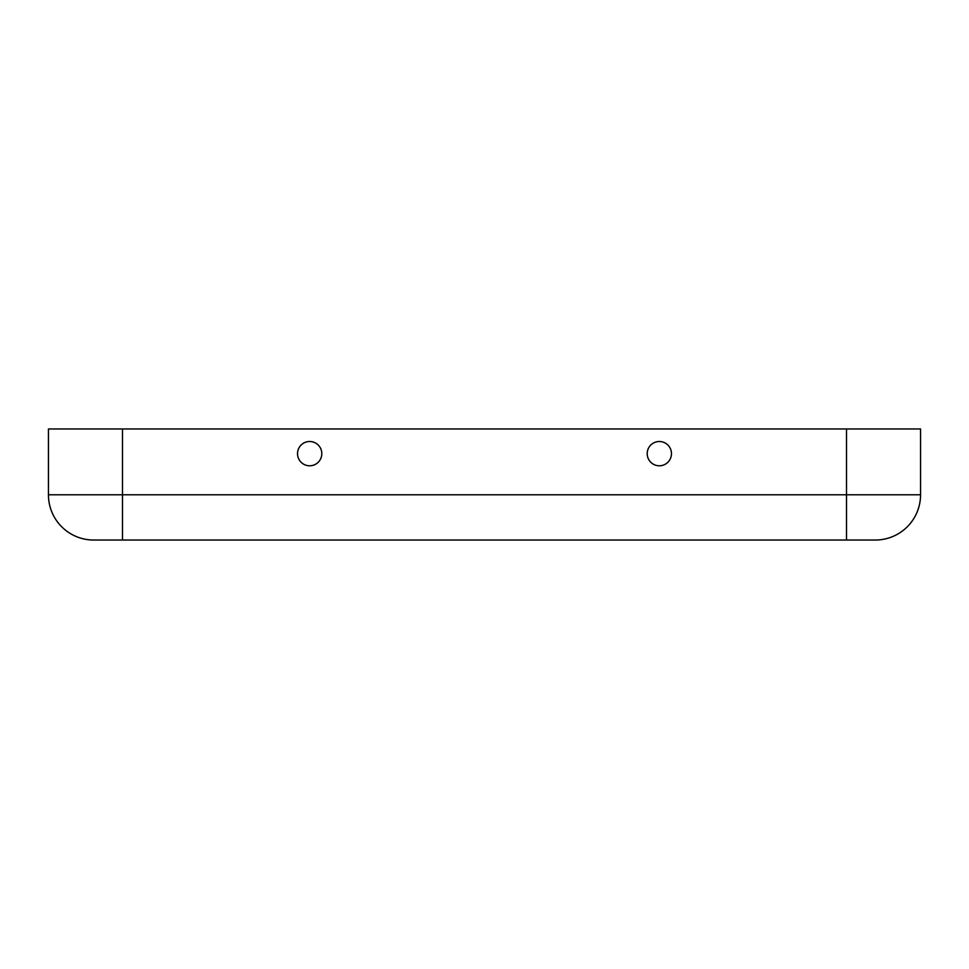 <?xml version="1.0" encoding="UTF-8"?>
<svg xmlns="http://www.w3.org/2000/svg" width="969" height="969" viewBox="0 0 969 969"><rect width="100%" height="100%" fill="white"/><g stroke="black" fill="none" stroke-linecap="round" stroke-linejoin="round"><path stroke-width="1.45" d="M647.195 453.649A12.137 12.137 0 0 1 659.332 441.513A12.137 12.137 0 0 1 671.469 453.649A12.137 12.137 0 0 1 659.332 465.786A12.137 12.137 0 0 1 647.195 453.649M297.531 453.649A12.137 12.137 0 0 0 309.668 465.786A12.137 12.137 0 0 0 321.805 453.649A12.137 12.137 0 0 0 309.668 441.513A12.137 12.137 0 0 0 297.531 453.649M875.298 540.036L93.702 540.036A45.252 45.252 0 0 1 48.45 494.784L48.45 428.964L920.55 428.964L920.55 494.784A45.252 45.252 0 0 1 875.298 540.036A45.252 45.252 0 0 0 920.55 494.784L48.45 494.784A45.252 45.252 0 0 0 93.702 540.036M122.494 540.036L122.494 428.964M846.506 540.036L846.506 428.964"/></g></svg>
